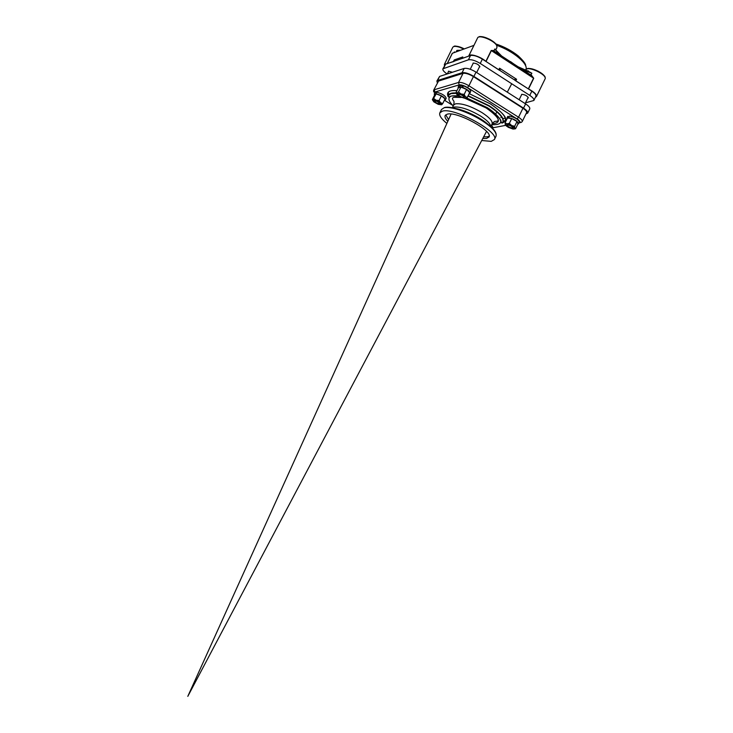 <?xml version="1.0" encoding="UTF-8"?>
<svg xmlns="http://www.w3.org/2000/svg" width="733" height="733" viewBox="0 0 733 733"><rect width="100%" height="100%" fill="white"/><g stroke="black" fill="none" stroke-linecap="round" stroke-linejoin="round"><path stroke-width="1.1" d="M461.964 58.53L468.689 56.12L477.577 37.951C478.796 34.13 494.958 40.755 496.818 45.858L496.937 47.581L495.929 49.633L494.784 48.983L501.638 56.01M460.654 50.238L456.916 50.385L459.93 50.495M444.427 65.658L444.372 64.394L454.011 61.471M458.831 50.898L456.916 50.385L456.192 51.86L452.288 53.271L447.222 63.579M452.288 53.271L455.624 52.07M454.781 60.986L454.222 59.941L454.011 61.251M468.754 55.955C469.661 53.142 480.903 56.679 485.869 61.38L499.274 70.194M494.592 51.411L494.024 50.531L491.202 50.495L485.869 61.38M515.107 80.447L528.502 88.986C534.155 91.937 536.803 94.475 536.437 96.591L535.383 97.37M500.227 70.689L499.558 68.215L499.301 70.093M518.268 66.886L531.856 73.245L527.998 71.074M528.502 88.986L533.743 78.275L531.104 74.775L529.519 74.235M494.271 51.2L530.719 75.023L533.56 78.174L528.328 88.885M491.202 50.495L494.262 51.191M474.233 44.786L468.634 56.166M510.406 61.746L511.194 62.259M515.198 80.383L516.591 79.265L513.97 79.585M453.489 61.435L454.222 59.941L462.816 56.927L461.964 58.484M438.545 81.07L433.67 90.186L438.545 81.07L463.036 73.346L458.556 82.463L434.303 89.728L434.889 92.01C433.817 92.468 433.414 91.863 433.67 90.186M522.95 108.237L518.552 117.234C521.328 119.067 522.556 120.505 522.235 121.55L526.606 112.616C526.935 111.535 525.717 110.078 522.95 108.237L473.426 76.617C469.047 74.024 465.583 72.933 463.036 73.346M446.864 123.428C441.266 118.819 438.92 115.301 439.855 112.845L442.347 111.178C454.048 107.064 500.117 132.306 494.381 139.563L491.22 141.368L481.718 140.507M452.71 108.182C462.587 108.484 483.899 118.92 490.185 126.543M462.248 86.402L463.073 86.558M445.765 114.815L448.569 119.662M483.652 136.851L487.317 136.814L489.204 136.091M447.808 121.339C445.435 118.856 444.546 116.913 445.151 115.539L447.212 114.183C456.732 110.967 493.566 131.161 489.003 137.025L486.51 138.464L482.79 138.482M437.326 82.747L436.877 81.033L437.601 80.493L462.083 72.723C464.969 72.255 468.909 73.492 473.894 76.434L523.536 108.136C526.688 110.234 528.072 111.892 527.687 113.12L525.955 113.936M527.687 113.12L529.748 108.905C530.142 107.669 528.759 105.992 525.616 103.894L476.019 72.109C471.035 69.159 467.095 67.931 464.191 68.416L439.608 76.415L436.877 81.033M505.33 118.123L502.911 118.618M472.858 63.945L473.151 63.047C476.615 63.368 478.851 64.632 479.849 66.831L479.318 67.152M448.275 71.99L448.504 71.193L452.408 72.246M521.355 95.208L521.722 94.31C525.167 94.685 527.348 95.895 528.273 97.929L527.751 98.24M533.862 100.476L535.924 96.27C536.336 94.978 534.98 93.274 531.837 91.158L482.378 59.135C477.403 56.166 473.454 54.957 470.522 55.506L445.618 64.174L442.879 68.82L468.414 59.813C471.337 59.281 475.286 60.5 480.262 63.459L529.767 95.4C532.909 97.516 534.275 99.212 533.862 100.476L525.506 102.831M447.121 73.969C443.923 71.807 442.512 70.093 442.879 68.82M508.61 125.096C511.084 125.884 512.44 126.791 512.697 127.799L511.359 127.927C508.867 127.121 507.511 126.223 507.282 125.215L508.61 125.096M508.088 124.747L507.273 125.233M507.328 125.013L508.335 124.894M434.605 101.044L435.704 100.934C438.123 101.722 439.479 102.62 439.782 103.646L438.664 103.765C436.227 102.968 434.871 102.061 434.605 101.044L434.605 100.907M439.754 103.692L439.8 102.922M438.197 101.75L436.227 100.852M462.376 86.915L462.963 86.769M462.835 87.035L462.294 87.08M462.147 87.374L462.688 87.328M458.317 94.264L459.71 94.374C462.257 95.18 463.668 96.133 463.952 97.232L462.715 97.388C460.15 96.573 458.739 95.611 458.491 94.52L458.491 94.41M463.916 97.287L463.934 96.38M462.477 95.299L460.287 94.291M461.9 95.043L462.441 95.272M517.819 124.17L518.588 123.721C517.645 121.055 514.328 119.039 508.62 117.656L509.362 118.251M508.968 116.95L507.813 116.345L507.401 118.123M507.034 117.921L506.979 118.993M507.813 116.345L506.87 118.132M518.588 123.721L519.358 122.136C518.423 119.461 515.107 117.445 509.398 116.071L508.62 117.656M492.393 128.119L492.833 127.212L491.522 125.114M469.166 93.586L469.926 93.128C469.835 91.323 467.407 89.426 462.642 87.429L462.871 87.896M462.065 87.557L462.505 86.659L460.691 85.147L459.903 86.76L460.434 87.209M459.903 86.76L458.079 87.245L458.189 88.152M460.691 85.147L458.876 85.633L458.079 87.245M469.926 93.128L470.714 91.515C470.632 89.701 468.204 87.804 463.439 85.807L462.642 87.429M452.747 105.387L444.409 100.201L445.444 99.761C444.555 97.232 441.385 95.226 435.943 93.732L434.623 95.024L432.351 99.661L433.835 101.869L438.261 104.343L441.632 104.782L442.769 103.536L440.588 102.739L439.104 100.513L441.394 95.849L436.153 93.906L432.763 99.825L436.135 100.247L433.872 98.561M436.291 93.018L435.155 92.385L434.403 93.916L435.384 94.475M434.403 93.916L434.522 95.235M435.155 92.385L434.22 94.126M445.444 99.761L446.195 98.231C445.307 95.693 442.146 93.687 436.694 92.193L435.943 93.732M514.584 128.981L515.638 128.642L517.984 123.85L517.012 121.467L511.726 118.535L507.456 118.022L505.101 122.823L505.229 124.665M515.638 128.642L514.786 128.202L514.658 126.287L517.012 121.467M514.658 126.287L511.652 125.554L509.362 123.355L511.726 118.535M509.362 123.355L506.87 123.822L505.101 122.823M513.146 129.09L514.823 128.724L514.786 128.202L511.652 125.554L506.87 123.822L505.239 124.152L506.347 125.994L508.4 127.368L513.146 129.09M512.449 126.782L513.164 127.982C511.964 128.467 510.104 127.863 507.603 126.158L506.86 124.977C508.015 124.436 509.875 125.041 512.449 126.782M512.587 127.918L513.1 127.496M507.291 124.72L507.254 125.361M465.666 98.543L467.26 97.48L469.651 92.587L466.6 89.472L460.92 87.071L458.354 87.813L455.963 92.688L456.357 93.778M467.26 97.48L465.363 96.683L464.191 94.383L466.6 89.472M464.191 94.383L460.984 93.934L458.51 91.982L460.92 87.071M458.51 91.982L456.87 93.082L455.963 92.688M465.592 98.57L466.096 98.204L465.363 96.683L460.984 93.934L456.412 93.393L457.145 94.978L459.023 96.426L465.592 98.57M462.706 95.437L464.42 97.425C463.659 97.929 462.111 97.535 459.783 96.225L458.043 94.264C458.766 93.705 460.315 94.099 462.706 95.437M463.852 97.352L464.356 96.903M458.491 93.998L458.455 94.685M442.769 103.536L445.05 98.891L441.394 95.849M439.104 100.513L436.135 100.247L440.588 102.739L441.907 104.544M438.087 101.685L440.212 103.829L436.327 102.913L434.174 100.797C434.696 100.329 436.007 100.623 438.087 101.685M434.577 100.568L434.568 101.172M496.672 45.354C513.292 50.953 529.144 64.44 525.763 69.717M513.806 63.973L510.489 61.572M493.987 50.925L494.784 48.983L498.935 54.251M444.372 64.394L452.765 47.306C453.544 46.115 455.779 46.078 459.454 47.196L463.852 49.065M453.883 46.518C454.323 45.428 457.795 46.216 464.31 48.891C459.756 46.591 456.384 45.776 454.176 46.454M447.332 63.579L452.389 53.262L473.921 45.373M486.025 61.49L491.357 50.614L533.743 78.275M515.84 80.795L516.591 79.265L499.558 68.215L498.797 69.763M525.708 70.212L525.9 69.818C527.458 65.356 547.643 74.931 545.077 78.917L536.437 96.591M528.282 70.808L527.183 70.799M530.848 75.078L531.856 73.245L522.583 69.708M496.736 45.693C496.14 41.662 482.735 35.001 479.19 36.962M544.876 77.139C544.307 73.263 530.866 66.886 527.439 68.865M434.605 93.348L434.926 92.028L459.197 84.9C461.213 84.616 463.962 85.495 467.443 87.539L517.012 118.911L518.552 117.234L468.928 85.779L473.426 76.617M459.16 84.881C461.204 84.607 463.962 85.495 467.443 87.539L468.928 85.779C464.539 83.205 461.084 82.096 458.556 82.463L459.16 84.881L434.926 92.028M500.831 117.436L501.784 117.188M496.149 134.157C495.499 130.419 490.698 125.682 481.728 119.928C468.653 111.636 450.603 105.689 444.528 107.531M439.855 112.845L441.486 109.51L443.996 107.815C450.135 105.955 468.414 111.984 481.654 120.377C492.319 127.304 497.111 132.591 496.012 136.228L494.381 139.563M480.317 118.783L489.69 126.122M490.679 126.488C490.524 123.758 487.079 120.23 480.353 115.896C469.102 109.373 460.26 106.441 453.846 107.11L452.453 107.76M452.288 107.733L453.58 105.103L455.45 103.839C461.882 103.133 470.723 106.047 481.975 112.589C489.507 117.509 492.878 121.302 492.081 123.969C495.535 119.644 495.032 122.338 498.156 120.716C498.761 117.976 494.729 113.697 486.061 107.898L465.602 98.561M453.938 107.797L453.645 107.165M492.255 123.657C502.132 123.034 500.071 117.775 486.089 107.888L465.556 98.579M460.901 97.443L453.718 97.306M453.214 105.854C448.101 100.696 447.561 97.397 451.592 95.977L458.272 95.922M467.975 96.023L488.737 105.918C499.356 112.919 504.084 118.325 502.902 122.136L501.454 122.897L500.941 121.082C501.409 120.185 496.388 113.478 487.253 107.623L466.683 97.956L487.243 107.623C503.589 119.424 505.083 125.123 491.724 124.711M456.393 93.338L450.969 93.613L448.394 95.437L448.779 97.095L449.613 96.811C450.264 96.444 450.813 95.437 458.253 95.904M493.19 123.685L492.319 123.547M448.394 95.437L448.559 95.107C449.448 93.393 451.986 92.688 456.192 92.972M468.14 95.684L488.902 105.579C499.53 112.58 504.249 117.986 503.067 121.806L505.376 120.294C506.998 117.482 502.004 112.012 490.395 103.875L469.138 93.641L490.395 103.875C505.083 113.945 509.004 120.349 502.151 123.071M456.952 90.681C449.155 90.022 446.214 92.001 448.12 96.6M517.012 118.911C519.999 120.963 520.732 122.255 519.193 122.805L519.019 122.832M505.678 125.361L492.53 127.844M521.071 122.448L519.193 122.805M476.019 72.109L473.894 76.434M464.191 68.416L462.083 72.723M525.616 103.894L523.536 108.136M439.608 76.415L437.601 80.493M529.767 95.4L531.837 91.158M480.262 63.459L482.378 59.135M468.414 59.813L470.522 55.506M443.612 68.251L445.618 64.174M187.804 696.35L486.529 131.409L187.804 696.35L451.107 114.055L187.804 696.35M489.442 125.911L490.139 124.583L489.442 125.911M495.755 113.963L496.864 111.865L495.755 113.963M507.291 92.147L511.726 83.764L507.291 92.147M453.828 108.035L454.286 107.018L453.828 108.035M495.792 43.925C504.331 46.775 511.826 50.769 518.258 55.919C523.6 60.949 526.056 64.247 525.625 65.833M478.869 37.035C479.355 35.935 482.928 36.677 489.598 39.27C494.161 41.909 496.589 44.154 496.873 45.996M527.128 68.939C527.586 67.802 531.242 68.535 538.086 71.147C543.272 74.454 545.581 76.544 545.013 77.423M527.778 71.028L518.176 66.822M462.367 57.705L461.992 58.475M454.094 52.464L454.378 51.896M490.798 126.598L492.081 123.969M453.58 105.103C454.881 99.725 453.067 101.777 452.435 98.314C453.058 97.022 455.917 96.747 461.02 97.498M448.559 95.107L448.339 92.358C449.558 90.755 452.426 90.196 456.943 90.69M467.443 87.539L517.022 118.911C520.732 120.624 519.569 124.216 522.235 121.55M521.804 94.3L519.138 99.743M528.191 97.333L525.14 103.591M448.688 71.147L447.341 73.896M473.326 63.001L470.247 69.268M479.776 66.217L476.679 72.53M466.096 98.204L466.555 98.048"/></g></svg>
